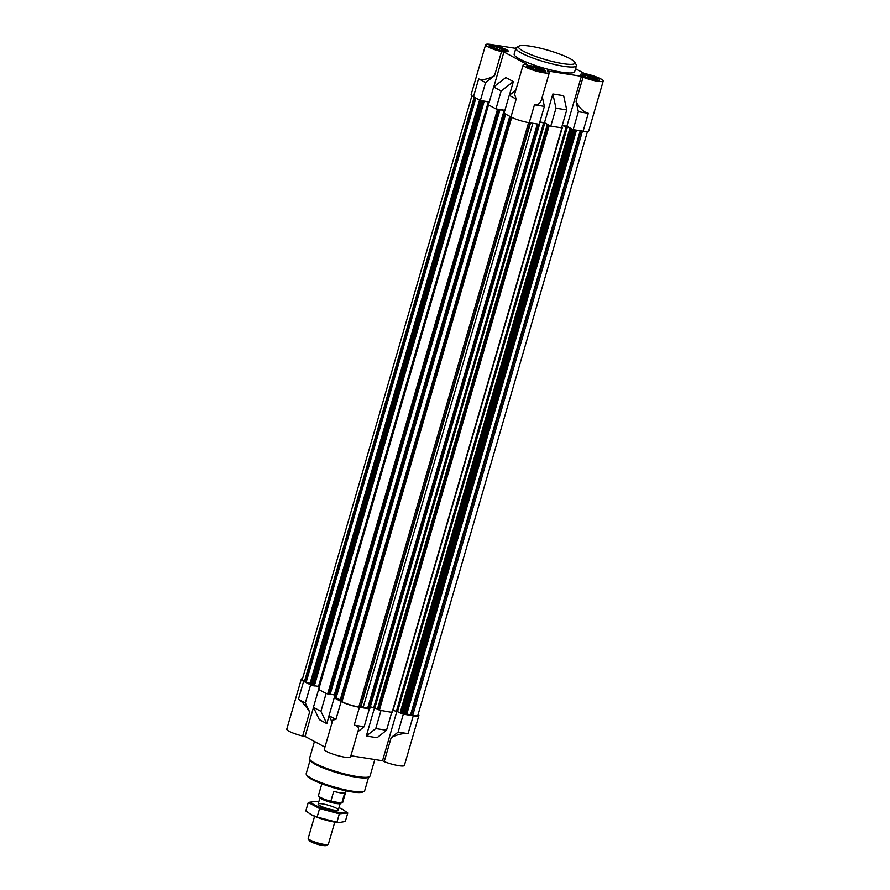 <?xml version="1.0" encoding="UTF-8"?>
<svg xmlns="http://www.w3.org/2000/svg" width="890" height="890" viewBox="0 0 890 890"><rect width="100%" height="100%" fill="white"/><g stroke="black" fill="none" stroke-linecap="round" stroke-linejoin="round"><path stroke-width="1.33" d="M542.333 69.72A7.721 1.268 16.2 0 0 534.69 67.028A7.721 1.268 16.2 0 0 528.949 66.461A7.721 1.268 16.2 0 0 529.038 67.062A7.721 1.268 16.2 0 0 535.88 69.987A7.721 1.268 16.2 0 0 543.234 71.178A7.721 1.268 16.2 0 0 543.623 70.722A7.721 1.268 16.2 0 0 542.333 69.72M529.327 67.295L532.176 66.85L539.14 68.708L543.145 70.866L542.221 71.356M596.189 78.209A7.721 1.268 16.2 0 0 588.557 75.516A7.721 1.268 16.2 0 0 582.817 74.949A7.721 1.268 16.2 0 0 582.906 75.55A7.721 1.268 16.2 0 0 589.747 78.476A7.721 1.268 16.2 0 0 597.09 79.666A7.721 1.268 16.2 0 0 597.49 79.21A7.721 1.268 16.2 0 0 596.189 78.209M583.184 75.784L586.032 75.338L593.007 77.196L597.001 79.355L596.089 79.844M504.819 49.529A7.721 1.268 16.2 0 0 497.187 46.836A7.721 1.268 16.2 0 0 491.436 46.269A7.721 1.268 16.2 0 0 491.536 46.858A7.721 1.268 16.2 0 0 498.367 49.795A7.721 1.268 16.2 0 0 505.72 50.986A7.721 1.268 16.2 0 0 506.11 50.53A7.721 1.268 16.2 0 0 504.819 49.529M491.814 47.103L494.662 46.658L501.626 48.516L505.631 50.674L504.708 51.164M494.529 75.695C487.475 79.321 482.191 80.389 478.653 78.876L485.584 82.603L494.529 75.695L501.515 51.609A13.65 2.258 -163.8 0 1 485.628 44.734L471.11 94.674A13.65 2.258 -163.8 0 0 473.458 96.776L480.378 100.514L489.311 101.916M493.661 86.953L501.159 90.991L513.352 81.569L505.843 77.53L493.661 86.953L488.454 104.864L495.964 108.903L504.897 110.304M515.766 90.302L509.247 95.341L504.04 113.252L510.971 116.979A13.65 2.258 -163.8 0 0 529.239 122.709L539.184 124.277L544.391 106.377L542.288 96.877M539.807 122.141L544.78 123.098L550.788 126.113L561.557 127.804L566.763 109.904L563.626 95.675L552.846 93.973L555.994 108.202L566.763 109.904M562.18 125.668L567.486 126.68L573.16 129.64L583.106 131.197L588.301 113.297C583.584 112.218 579.501 108.213 576.053 101.282L578.366 111.728L588.301 113.297M575.541 68.719L584.93 73.77L587.333 74.148A13.65 2.258 -163.8 0 1 603.22 81.035L588.713 130.975A13.65 2.258 -163.8 0 1 583.106 131.197M562.224 125.512L566.874 126.247L581.381 76.306L547.406 70.955L549.074 71.856A13.65 2.258 -163.8 0 1 549.364 72.546L541.52 99.535C540.263 103.463 537.905 105.22 534.445 104.809L544.391 106.377M555.994 108.202L550.788 126.113M480.378 100.514L485.584 82.603M495.964 108.903L501.159 90.991M603.22 81.035A13.65 2.258 -163.8 0 1 583.05 77.208L576.053 101.282M509.247 95.341L516.167 99.068L514.609 94.273L523.131 64.925A13.65 2.258 -163.8 0 1 525.178 64.358L527.581 64.736L503.918 51.998L493.794 86.853M549.364 72.546A13.65 2.258 -163.8 0 1 535.624 70.9A13.65 2.258 -163.8 0 1 523.131 64.925M513.352 81.569L509.38 95.241M485.628 44.734A13.65 2.258 -163.8 0 1 491.236 44.5L515.822 48.371M539.852 121.986L544.491 122.72L550.209 125.802M552.846 93.973L544.491 122.72M391.734 712.356L380.375 710.354L391.734 712.356L386.527 730.267L375.758 728.565L366.313 736.03L377.082 737.721L386.527 730.267M509.77 116.334L340.291 699.707L334.217 697.805L329.011 715.705L335.93 719.443L332.816 720.01L324.294 749.358A13.65 2.258 -163.8 0 0 336.776 755.332A13.65 2.258 -163.8 0 0 350.515 756.978L358.358 729.989C358.993 727.397 357.613 725.795 354.209 725.172L359.415 707.272L369.361 708.841L360.806 706.348M360.572 707.161L530.318 122.887L360.572 707.161L358.837 706.96A12.605 2.08 -163.8 0 1 341.971 701.665L340.848 701.009L510.649 116.801M340.291 699.707L341.148 700.007M334.217 697.805L341.137 701.531A13.65 2.258 -163.8 0 0 359.415 707.272M326.129 693.455L318.631 689.416L326.129 693.455L320.934 711.355L313.425 707.316L319.31 719.587L326.808 723.626L320.934 711.355M298.428 699.24L305.348 702.966L309.664 711.978C305.548 705.525 301.799 701.287 298.428 699.24L303.624 681.34L311.378 685.2L310.855 684.855L480.611 100.548L310.855 684.855M480.578 100.537L311.166 683.754L304.458 681.462A12.605 2.08 -163.8 0 1 302.3 679.515L471.878 95.797M303.624 681.34A13.65 2.258 -163.8 0 1 301.287 679.226A13.65 2.258 -163.8 0 1 302.533 678.681M357.847 731.725L364.155 726.741L369.361 708.841M354.209 725.172L364.155 726.741M380.953 710.665L375.758 728.565M305.348 702.966L310.554 685.066M318.631 689.416L313.425 707.316M398.13 732.092L391.2 737.565L384.202 761.64A13.65 2.258 -163.8 0 0 404.372 765.467L418.89 715.527A13.65 2.258 -163.8 0 1 413.272 715.76L403.326 714.192L398.13 732.092L408.076 733.66L413.272 715.76M418.122 714.403A13.65 2.258 -163.8 0 1 418.89 715.527M391.2 737.565C397.574 734.417 403.203 733.115 408.076 733.66M324.939 747.122L305.07 736.431L313.491 707.45M335.096 695.101L334.306 697.816M329.078 715.838L326.808 723.626M319.454 689.55L318.731 689.427M309.664 711.978L302.667 736.052A13.65 2.258 -163.8 0 1 286.78 729.166L301.287 679.226M396.984 710.977L382.533 760.739L350.871 755.755M374.601 707.506L366.313 736.03M573.983 129.762L404.416 713.413L402.758 713.88L403.326 714.192M587.467 131.509L417.877 715.237A12.605 2.08 -163.8 0 1 412.693 715.449L404.416 713.413M302.667 736.052L305.07 736.431M382.533 760.739L384.202 761.64M329.011 715.705L332.159 722.279M504.83 110.516L504.152 110.338L334.329 694.901L335.141 695.112M334.329 694.901L330.179 694.245M499.846 109.948L330.112 694.489L326.964 693.588M488.521 104.887L318.809 689.005M489.266 102.094L488.343 101.827L318.509 686.39L319.332 686.602M318.509 686.39L314.37 685.734M484.038 101.438L314.303 685.968L311.378 685.2M402.758 713.88L400.177 712.901M400.189 712.59L393.035 710.32M392.345 712.067L391.155 712.056M380.375 710.354L377.482 709.33M377.482 709.007L370.329 706.749M369.639 708.485L368.783 708.529M561.712 127.259L562.324 127.637L561.623 127.593M504.152 110.338L499.646 109.748M496.787 109.025L499.679 109.637M488.343 101.827L483.837 101.237M481.212 100.637L483.871 101.126M576.42 65.704L574.684 71.667A31.506 5.195 -163.8 0 1 552.801 70.444A31.506 5.195 -163.8 0 1 519.56 58.963A31.506 5.195 -163.8 0 1 514.164 54.09L515.9 48.116A31.506 5.195 16.2 0 0 544.702 61.911A31.506 5.195 16.2 0 0 576.42 65.704A31.506 5.195 16.2 0 0 576.231 64.748L574.806 62.233A29.415 4.851 16.2 0 0 569.934 58.584A29.415 4.851 16.2 0 0 541.22 48.416A29.415 4.851 16.2 0 0 519.115 46.057A29.415 4.851 16.2 0 0 545.381 59.586A29.415 4.851 16.2 0 0 574.806 62.233M597.98 78.465A9.979 1.647 16.2 0 0 587.456 74.827A9.979 1.647 16.2 0 0 580.525 74.437A9.979 1.647 16.2 0 0 589.647 78.809A9.979 1.647 16.2 0 0 599.693 80.011A9.979 1.647 16.2 0 0 597.98 78.465M544.124 69.976A9.979 1.647 16.2 0 0 533.6 66.338A9.979 1.647 16.2 0 0 526.669 65.949A9.979 1.647 16.2 0 0 535.791 70.321A9.979 1.647 16.2 0 0 545.826 71.523A9.979 1.647 16.2 0 0 544.124 69.976M506.61 49.784A9.979 1.647 16.2 0 0 496.086 46.146A9.979 1.647 16.2 0 0 489.155 45.757A9.979 1.647 16.2 0 0 498.278 50.118A9.979 1.647 16.2 0 0 508.324 51.32A9.979 1.647 16.2 0 0 506.61 49.784M501.515 51.609L503.918 51.998M581.381 76.306L583.05 77.208M578.366 111.728L573.16 129.64M566.874 126.247L572.582 129.328M502.227 50.719L502.583 49.506M504.029 50.986L504.396 49.718M493.483 48.027L493.739 47.148M494.173 48.327L494.662 46.658M495.986 49.028L496.409 47.571M497.454 49.517L498.066 47.404M499.179 50.018L499.646 48.427M501.059 50.485L501.626 48.516M593.597 79.41L593.953 78.187M595.399 79.677L595.777 78.398M584.864 76.718L585.119 75.828M585.542 77.018L586.032 75.338M587.356 77.708L587.778 76.251M588.824 78.198L589.436 76.084M590.56 78.698L591.016 77.118M592.428 79.165L593.007 77.196M539.74 70.922L540.096 69.698M541.543 71.189L541.91 69.91M530.996 68.23L531.252 67.34M531.686 68.53L532.176 66.85M533.499 69.22L533.922 67.762M534.968 69.709L535.58 67.596M536.692 70.21L537.159 68.63M538.572 70.677L539.14 68.708M310.143 760.116L306.204 773.633A30.46 5.028 16.2 0 0 306.382 774.567L307.106 775.824A29.415 4.851 16.2 0 0 333.817 787.795A29.415 4.851 16.2 0 0 362.786 792L364.066 791.321A30.46 5.028 16.2 0 0 364.711 790.631L368.638 777.115M306.382 774.567A30.46 5.028 16.2 0 0 334.061 786.96A30.46 5.028 16.2 0 0 364.066 791.321M314.459 741.481L309.542 758.425A31.506 5.195 16.2 0 0 309.72 759.381L310.432 760.639A30.46 5.028 16.2 0 0 338.1 773.032A30.46 5.028 16.2 0 0 368.115 777.393L369.383 776.714A31.506 5.195 16.2 0 0 370.051 776.002L374.846 759.526M309.72 759.381A31.506 5.195 16.2 0 0 338.345 772.209A31.506 5.195 16.2 0 0 369.383 776.714M519.115 46.057L516.567 47.404A31.506 5.195 16.2 0 0 515.9 48.116M321.846 783.823L318.442 795.527A12.605 2.08 16.2 0 0 330.824 801.289L333.717 791.344A12.605 2.08 -163.8 0 0 344.708 793.068L341.816 803.025A12.605 2.08 16.2 0 0 342.65 802.558L346.054 790.854M330.824 801.289L341.816 803.025M320.211 797.262A10.502 1.736 16.2 0 0 320.077 797.44A10.502 1.736 16.2 0 0 329.678 802.035A10.502 1.736 16.2 0 0 340.247 803.303A10.502 1.736 16.2 0 0 340.191 802.98L340.047 802.747M314.604 816.286L308.185 838.358A10.502 1.736 16.2 0 0 308.252 838.68L309.342 840.605A8.889 1.469 16.2 0 0 317.418 844.232A8.889 1.469 16.2 0 0 326.185 845.5L328.132 844.465A10.502 1.736 16.2 0 0 328.366 844.221L334.774 822.149M308.252 838.68A10.502 1.736 16.2 0 0 317.786 842.952A10.502 1.736 16.2 0 0 328.132 844.465M311.522 814.84A17.756 2.926 16.2 0 0 338.144 822.582L317.129 817.053L311.444 814.806L305.804 810.957L308.274 802.457L319.599 808.565L339.357 813.827L347.779 813.004L343.117 809.7M347.779 813.004L345.309 821.492L338.823 822.627M318.809 801.801A17.756 2.926 16.2 0 0 318.486 801.756A17.756 2.926 16.2 0 0 315.438 801.378L308.274 802.457M317.129 817.053L319.599 808.565M336.887 822.327L339.357 813.827M322.469 803.893A10.502 1.736 16.2 0 0 318.208 804.393A10.502 1.736 16.2 0 0 327.754 808.665A10.502 1.736 16.2 0 0 338.1 810.167A10.502 1.736 16.2 0 0 333.85 807.085A10.502 1.736 16.2 0 0 322.469 803.893M315.438 801.378A17.756 2.926 16.2 0 0 316.039 805.695A17.756 2.926 16.2 0 0 339.235 812.437A17.756 2.926 16.2 0 0 342.06 809.11A17.756 2.926 16.2 0 0 338.979 807.664M529.239 122.709L534.445 104.809M473.458 96.776L478.653 78.876M510.971 116.979L516.167 99.068M335.93 719.443L341.137 701.531M582.46 131.097L412.693 715.449M581.07 130.886L411.302 715.226M580.247 130.752L410.501 715.015M576.453 130.151L406.908 713.702M575.619 130.018L406.107 713.48M575.185 129.951L405.673 713.413M573.394 129.673L403.637 713.969M573.082 129.595L403.303 713.969M571.925 129.217L402.091 713.78M570.79 128.872L400.967 713.424M569.989 128.427L400.155 712.99M567.486 126.68L397.663 711.232M566.363 126.324L396.528 710.876M561.979 127.648L392.145 712.211M549.219 125.646L379.385 710.198M548.095 125.29L378.261 709.842M547.283 124.856L377.449 709.408M544.78 123.098L374.957 707.65M543.657 122.742L373.833 707.294M539.273 124.077L369.439 708.629M537.994 124.088L368.226 708.44M537.371 123.999L367.626 708.295M532.843 123.276L363.287 706.927M530.529 122.92L361.017 706.382M529.995 122.831L360.228 707.172M528.604 122.609L358.837 706.96M511.717 117.369L341.971 701.665M510.749 116.857L340.992 701.142M505.676 114.131L335.953 698.35M505.175 113.864L335.43 698.138M504.33 113.408L334.584 697.682M499.768 109.937L329.934 694.489M498.611 109.759L328.777 694.311M497.488 109.403L327.654 693.955M483.96 101.427L314.126 685.979M482.792 101.237L312.969 685.801M481.668 100.893L311.845 685.445M480.778 100.57L310.999 684.989M480.255 100.437L310.832 683.576M479.554 100.069L310.109 683.309M475.872 98.078L306.16 682.252M475.171 97.711L305.426 681.985M474.203 97.188L304.458 681.462M582.817 74.949L581.704 75.672M597.49 79.21L598.035 80.423M528.949 66.461L527.837 67.184M543.623 70.722L544.179 71.934M491.436 46.269L490.323 46.992M506.11 50.53L506.666 51.742M569.912 128.371L400.088 712.923M562.324 127.637L392.49 712.189M547.205 124.789L377.382 709.341M539.618 124.055L369.784 708.618M510.593 116.768L340.848 701.009M504.174 113.319L334.44 697.56M499.935 109.926L330.112 694.489M488.454 104.486L318.62 689.038M484.127 101.415L314.303 685.968M338.322 809.933L340.247 803.303M318.153 804.071L320.077 797.44"/></g></svg>
